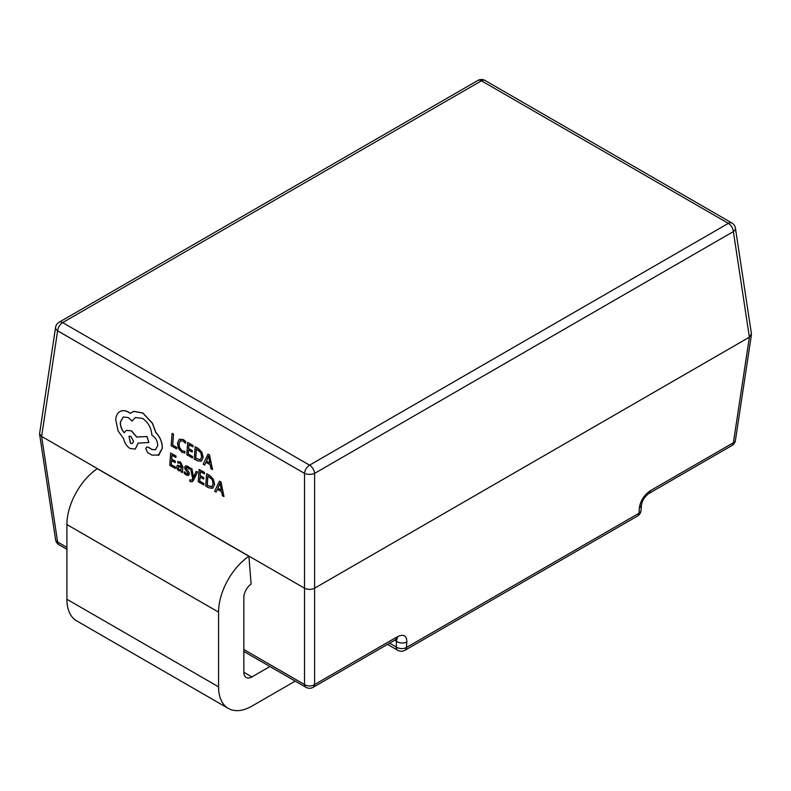 <?xml version="1.0" encoding="UTF-8"?>
<svg xmlns="http://www.w3.org/2000/svg" width="791" height="791" viewBox="0 0 791 791"><rect width="100%" height="100%" fill="white"/><g stroke="black" fill="none" stroke-linecap="round" stroke-linejoin="round"><path stroke-width="1.19" d="M477.863 80.455A7.149 7.149 0 0 1 485.012 80.455A7.149 4.123 120 0 0 481.442 80.811A7.149 4.123 -120 0 0 477.863 80.455L59.078 322.244A7.149 4.123 -120 0 1 62.647 322.599L309.558 465.148L728.353 223.359L481.442 80.811L62.647 322.599A7.149 4.123 120 0 0 57.614 330.836L41.616 436.414L304.525 588.207C307.887 589.779 311.239 589.779 314.6 588.207L749.384 337.184L751.45 333.911L735.422 228.124A7.149 4.093 171.4 0 1 733.386 231.595L314.6 473.384A7.149 3.382 180 0 1 304.525 473.384L57.614 330.836A7.149 4.093 -171.4 0 1 55.578 327.365L39.55 433.864L41.616 436.414L57.614 541.993L66.909 547.362M248.908 556.241A47.183 27.24 120 0 0 218.563 612.125L66.909 524.562A47.183 27.24 120 0 1 97.253 468.677L248.908 556.241L251.113 584.045A11.44 6.605 120 0 0 243.846 597.531L243.846 672.251A11.44 6.605 120 0 0 246.209 677.482A11.44 6.605 120 0 0 251.934 676.918L269.949 666.516M66.909 524.562L66.909 599.281A47.183 27.24 120 0 0 76.678 620.886L228.342 708.439A47.183 27.24 120 0 0 251.934 706.106L295.231 681.11M218.563 612.125L218.563 686.845A47.183 27.24 120 0 0 228.342 708.439M650.37 490.687A7.149 4.123 -120 0 1 648.917 493.465L648.917 493.465C644.794 496.57 642.312 500.357 641.471 504.836L641.471 504.836A7.149 4.469 -175.5 0 1 639.375 507.693C640.552 500.584 644.22 494.919 650.37 490.687L733.386 442.762A7.149 4.093 8.6 0 0 735.422 440.419L751.45 334.633M243.846 649.51L304.525 684.551A7.149 4.815 0 0 0 314.6 684.551L397.606 636.617C403.647 633.809 406.732 635.588 406.841 641.946L406.396 647.522L638.94 513.27L639.375 507.693M39.55 433.864L55.578 539.65A7.149 4.093 -8.6 0 0 57.614 541.993A7.149 4.123 120 0 0 59.078 544.772L66.909 549.29M389.617 643.172L396.301 647.028L396.518 639.197M394.669 640.245L396.746 641.452A7.149 4.469 4.5 0 0 406.841 641.946M176.601 448.883L176.798 447.429L172.705 445.066L173.496 434.13L172.072 433.409L171.172 445.748L176.601 448.883L176.798 447.429M176.7 447.479L172.705 445.066M172.606 445.115L173.496 434.13M173.397 434.17L172.072 433.409M184.748 453.055L184.867 451.532L182.148 450.83L179.606 448.003L178.845 443.899L180.2 440.805L183.097 441.062L185.47 443.187L185.588 441.526L183.186 439.608L179.28 439.252L177.451 443.187L178.44 448.408L181.851 452.136L184.748 453.055L184.965 451.483L182.246 450.781L179.705 447.953L178.954 443.85L180.467 440.666M185.47 443.187L185.687 441.477L183.294 439.559L179.379 439.203M192.302 457.949L192.401 456.545L188.199 454.113L188.505 449.96L192.183 452.086L192.282 450.672L188.604 448.546L188.891 444.601L192.866 446.895L192.964 445.471L187.665 442.416L186.775 454.756L192.401 457.9L192.51 456.496L188.307 454.074L188.594 450.02M192.183 452.086L192.381 450.623L188.703 448.507L188.99 444.651M192.866 446.895L193.063 445.422L187.665 442.416M194.25 459.067L197.078 460.708L201.191 461.282L203.079 457.574L201.843 452.304L198.076 448.418L195.14 446.727L194.25 459.067M201.24 461.262L203.178 457.524L201.942 452.254L198.175 448.368L195.14 446.727M196.366 448.912L195.674 458.434L200.321 459.769L201.675 456.812L200.805 452.689L196.366 448.912M196.455 448.972L195.773 458.385L200.42 459.719M212.433 469.577L209.417 454.973L207.993 454.153L203.188 464.238L204.651 465.078L205.887 462.27L210.169 464.742L210.97 468.727L212.542 469.528L209.516 454.924L207.993 454.153M206.411 461.123L209.862 463.111L208.547 456.11L206.411 461.123L209.833 462.992M204.651 465.078L205.947 462.31M208.646 456.061L206.51 461.074M175.286 468.529L175.384 467.115L171.182 464.693L171.489 460.54L175.157 462.666L175.266 461.252L171.588 459.126L171.874 455.181L175.839 457.465L175.948 456.051L170.648 452.996L169.758 465.335L175.384 468.48L175.483 467.076L171.281 464.643L171.578 460.599M175.157 462.666L175.365 461.202L171.687 459.077L171.963 455.23M175.839 457.465L176.047 456.002L170.648 452.996M180.417 462.092L177.827 461.46L177.718 462.953L180.2 463.279L181.535 466.295L177.5 465.246L176.69 466.878L177.184 469.112L178.825 470.793L181.228 470.536L181.129 471.901L182.414 472.642L182.83 466.977L180.516 462.043L177.827 461.46M180.635 471.011L181.188 470.516M178.43 466.591L178.301 468.747L179.25 469.716L180.704 469.805L181.446 467.481L178.43 466.591M182.414 472.642L182.929 466.927L180.516 462.043M180.684 470.981L181.228 470.556M181.544 466.215L177.55 465.217M178.529 466.542L178.4 468.707L179.359 469.666L180.803 469.755M184.303 471.743L184.184 473.344L186.142 475.015L188.327 475.549L189.296 474.116L188.97 472.415L185.974 467.847L186.429 467.214L187.467 467.471L189.286 469.192L189.395 467.689L187.685 466.295L185.598 465.82L184.639 467.224L184.896 468.826L187.961 473.502L186.36 473.819L184.303 471.743L186.458 473.769L188.06 473.463M188.426 475.5L189.395 474.066L189.069 472.365L186.3 468.786L186.528 467.165M186.073 467.797L186.429 467.214M189.286 469.192L189.494 467.639L187.783 466.245L185.42 465.879M187.961 473.502L187.635 474.145M193.409 477.467L191.867 468.915L190.433 468.084L192.668 478.545L191.995 479.821L190.582 480.305L189.86 479.702L189.761 481.086L190.582 481.689L192.154 481.838L193.409 480.384L197.582 472.108L196.148 471.387L193.459 477.448M197.483 472.158L196.148 471.387M193.498 477.309L191.976 468.875L190.433 468.084M191.995 479.821L190.582 480.305L189.86 479.702M192.094 479.771L190.68 480.256M192.203 481.818L197.582 472.108M203.752 484.962L203.86 483.558L199.658 481.136L199.955 476.983L203.633 479.099L203.742 477.685L200.064 475.569L200.35 471.614L204.315 473.908L204.414 472.484L199.124 469.429L198.225 481.778L203.86 484.923L203.959 483.509L199.757 481.086L200.054 477.032M203.633 479.099L203.841 477.645L200.163 475.52L200.439 471.673M204.315 473.908L204.523 472.435L199.124 469.429M205.7 486.089L208.527 487.721L212.641 488.294L214.529 484.586L213.293 479.316L209.526 475.44L206.599 473.74L205.7 486.089M212.69 488.274L214.628 484.547L213.392 479.267L209.625 475.391L206.599 473.74M207.815 475.925L207.123 485.447L211.77 486.781L213.125 483.825L212.255 479.702L207.815 475.925M207.914 475.984L207.232 485.397L211.869 486.742M223.893 496.59L220.867 481.986L219.453 481.165L214.638 491.251L216.101 492.101L217.337 489.293L221.618 491.765L222.419 495.739L223.991 496.54L220.976 481.937L219.453 481.165M217.861 488.136L221.312 490.133L220.007 483.123L217.861 488.136L221.292 490.015M216.101 492.101L217.406 489.322M220.106 483.083L217.96 488.087M162.224 448.23C162.274 442.347 160.138 437.116 155.817 432.558L152.376 423.343L142.766 413.04L133.748 411.399L130.248 413.406L128.577 412.259C125.334 410.43 122.437 410.213 119.866 411.617C117.424 413.09 116.04 415.759 115.704 419.635L118.086 430.976L123.623 438.56C124.533 442.99 126.708 446.312 130.139 448.537L135.212 449.09L138.148 443.108L148.856 442.525L146.928 436.563L136.685 437.047L131.415 430.897L126.352 430.363L124.128 432.726C121.498 429.553 120.232 426.013 120.321 422.117L123.198 417.015L128.271 417.559L132.048 421.119L135.281 417.529L142.459 418.35C148.164 422.256 151.308 427.882 151.892 435.228L152.475 435.564C155.926 437.967 157.656 441.338 157.686 445.699L155.451 449.723L151.921 449.506L148.204 447.271L146.632 447.103L145.742 448.675L147.66 452.62L151.971 455.112L158.912 455.003L162.323 448.181C162.373 442.298 160.237 437.067 155.926 432.509L152.475 423.294L142.864 412.991L133.847 411.35L132.562 411.824M120.38 411.35L119.866 411.617M158.24 455.389L162.323 448.181M130.446 443.237L132.423 443.454L133.541 441.457L130.94 436.385L128.953 436.177L130.446 443.237L132.473 443.425M158.289 455.369L159.011 454.954M155.501 449.703L152.02 449.456L148.303 447.222L146.681 447.073M132.048 421.119L135.33 417.51M124.227 432.677C121.596 429.503 120.331 425.963 120.43 422.068L123.248 416.995M148.856 442.525L147.027 436.513L136.784 436.998L131.514 430.858L126.402 430.344M135.261 449.061L138.247 443.059M130.347 413.357L128.686 412.21C125.443 410.381 122.536 410.163 119.965 411.567M129.012 436.148L130.545 443.187M243.846 651.448L305.988 687.32A7.149 4.123 120 0 1 304.525 684.551L304.525 473.384A7.149 4.123 120 0 1 309.558 465.148A7.149 4.123 -120 0 1 314.6 473.384L314.6 684.551A7.149 4.123 -120 0 1 313.137 687.32L396.153 639.395A7.149 4.123 -120 0 0 397.606 636.617M648.917 493.465L731.922 445.531A7.149 4.123 -120 0 0 733.386 442.762L749.384 337.184L733.386 231.595A7.149 4.123 -120 0 0 728.353 223.359A7.149 4.123 120 0 1 731.922 223.013L485.012 80.455M251.934 676.918L243.846 672.251M218.563 686.845L66.909 599.281M387.521 644.378L397.784 650.301A7.149 4.123 -60 0 1 396.301 647.028A7.149 4.469 4.5 0 0 406.396 647.522A7.149 4.123 -120 0 1 404.933 650.301L637.477 516.048A7.149 4.123 -120 0 0 638.94 513.27A7.149 4.469 -175.5 0 0 641.026 510.422L641.471 504.836M731.922 445.531A7.149 7.149 0 0 0 735.422 440.419M637.477 516.048A7.149 7.149 0 0 0 641.026 510.422M397.784 650.301A7.149 7.149 0 0 0 404.933 650.301M396.153 639.395L397.211 638.93L395.886 638.564M55.578 539.65A7.149 7.149 0 0 0 59.078 544.772M305.988 687.32A7.149 7.149 0 0 0 313.137 687.32M735.422 228.124A7.149 7.149 0 0 0 731.922 223.013M59.078 322.244A7.149 7.149 0 0 0 55.578 327.365"/></g></svg>
